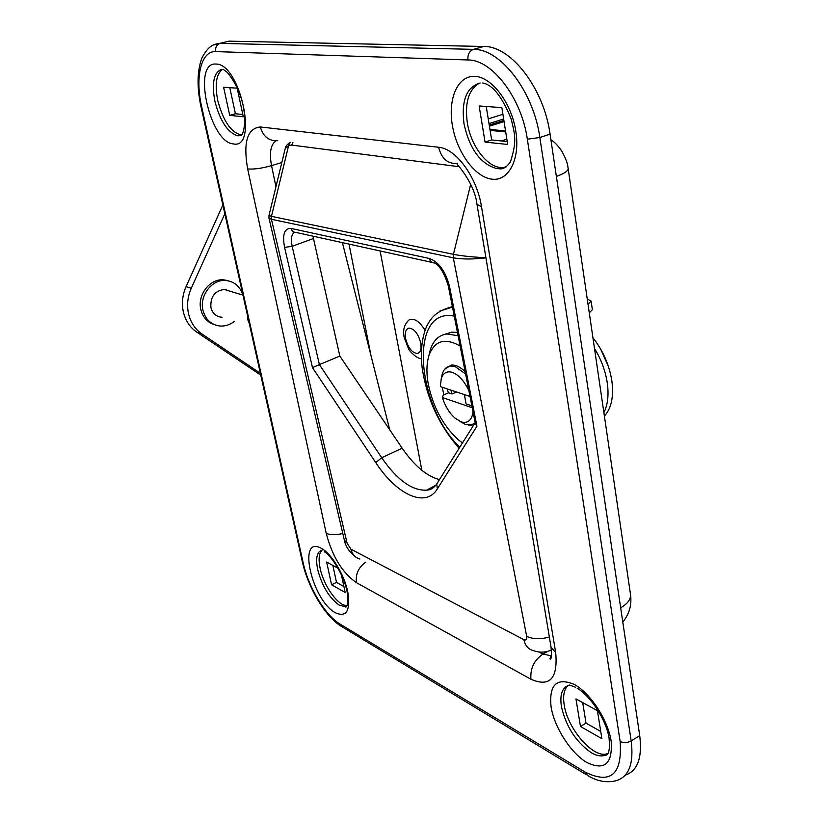 <?xml version="1.0" encoding="UTF-8"?>
<svg xmlns="http://www.w3.org/2000/svg" width="823" height="823" viewBox="0 0 823 823"><rect width="100%" height="100%" fill="white"/><g stroke="black" fill="none" stroke-linecap="round" stroke-linejoin="round"><path stroke-width="1.23" d="M425.152 329.961L420.532 324.025M450.922 307.082L452.29 306.115M568.127 685.436C564.074 689.17 562.757 695.661 564.197 704.889C567.438 728.334 592.622 758.004 606.561 753.93L607.816 753.559M322.091 550.124C318.933 553.262 318.295 559.362 320.157 568.405C323.696 585.997 338.448 606.561 347.008 605.461M222.354 69.348C216.223 74.193 214.69 84.594 217.756 100.529C223.3 121.29 231.212 132.781 241.52 135.013L238.66 135.846L241.221 135.332M479.562 83.133C468.699 89.347 464.614 102.566 467.32 122.781C470.931 146.36 487.874 168.293 502.483 167.604L505.867 167.172M213.62 44.905L228.969 41.15L483.749 46.469C510.857 45.749 543.972 88.442 550.073 134.149L639.718 735.618C642.424 757.726 637.609 770.914 625.295 775.173M343.911 586.562L336.504 582.386L332.842 565.411M600.728 731.441L586.017 723.139L582.694 702.595M507.225 141.535L491.65 139.941L486.239 106.486M242.816 114.51L235.419 113.749L229.792 87.67M580.462 726.472L575.966 698.902L597.447 710.691L601.88 738.663L580.462 726.472L586.017 723.139M341.319 574.495L345.187 592.509L331.576 584.762L326.638 562.006L338.16 568.333M331.576 584.762L336.504 582.386M237.189 88.205L243.299 116.773L229.72 115.354L223.609 87.217L237.189 88.205M229.72 115.354L235.419 113.749M501.855 107.638L507.688 144.457L485.035 142.081L479.14 105.972L501.855 107.638M485.035 142.081L491.65 139.941M439.482 479.603C426.715 476.229 414.278 465.767 402.169 448.206L339.837 356.081L319.396 364.61L381.707 457.742C397.139 480.046 412.107 490.847 426.602 490.138L436.457 484.922M339.837 356.081L312.946 236.16M485.909 257.692C473.451 257.177 462.619 256.066 453.422 254.348L470.694 184.229M485.93 257.836C473.4 259.379 462.536 259.379 453.319 257.836L271.436 219.268L347.08 543.139L350.927 549.188L523.881 639.656C526.134 640.551 527.07 639.45 526.689 636.364L453.319 257.836L453.422 254.348L271.456 216.336L271.436 219.268L268.967 218.044L268.987 215.482L271.456 216.336L288.606 145.63L285.221 148.5C285.303 146.617 286.97 144.55 290.241 142.286L288.606 145.63L291.661 145.074L458.823 166.668M269.008 215.379L285.077 149.117M389.763 429.873L342.399 242.651M476.929 426.242L437.363 488.883C425.563 508.439 396.583 494.633 375.751 462.598L312.483 367.644L284.573 247.384C282.217 234.576 284.346 228.259 290.961 228.413L429.38 258.494C438.916 262.023 445.654 271.456 449.605 286.826L476.929 426.242L475.365 423.711L448.34 285.993M312.483 367.644L319.396 364.61L292.155 246.314L284.573 247.384M504.067 121.578L489.428 126.207M489.243 125.075L503.882 120.446M502.915 114.304L488.245 118.893M489.006 123.615L503.655 118.996M420.769 343.088C421.674 349.25 420.491 352.717 417.24 353.499C411.911 352.738 408.033 347.769 405.585 338.572C404.649 332.379 405.832 328.891 409.134 328.099C414.442 328.861 418.331 333.86 420.769 343.088M407.231 321.639L409.072 319.921C414.144 317.791 419.463 321.258 425.018 330.311M604.421 416.057C611.366 408.445 613.845 396.748 611.87 380.987C609.329 365.011 603.033 350.619 592.982 337.811M603.907 412.529C607.785 404.834 608.917 395.009 607.302 383.045C605.471 370.998 601.212 359.486 594.545 348.52M242.888 295.118C240.007 286.219 234.195 281.332 225.471 280.458C211.778 279.264 199.145 296.002 203.003 310.456C205.565 319.55 211.151 324.735 219.741 326.001C225.039 326.422 229.936 324.879 234.421 321.351M228.629 280.88L223.321 279.82C209.649 278.627 197.036 295.323 200.894 309.746C202.962 317.493 207.499 322.472 214.505 324.684M224.823 279.954L225.841 280.478M225.934 280.139L226.973 280.581M260.788 375.144L196.738 332.091C190.031 327.461 185.597 320.857 183.447 312.277C181.502 303.625 182.377 295.076 186.06 286.641L222.879 204.978M260.377 373.313L201.954 333.984C195.226 329.334 190.782 322.688 188.621 314.067C186.677 305.354 187.562 296.753 191.255 288.276L224.833 213.743M230.45 291.352L224.761 289.387C214.782 290.642 210.174 296.733 210.935 307.658C212.509 313.265 215.945 316.433 221.264 317.174L222.097 317.215M224.556 289.377L225.08 289.717M216.778 315.425L216.161 315.404M460.119 345.999C445.017 337.502 434.667 340.547 429.071 355.155C426.499 363.2 426.252 372.922 428.31 384.331C433.114 407.025 442.949 425.368 457.804 439.359L462.444 442.99M465.16 371.657C460.191 366.914 455.551 364.723 451.241 365.093L444.646 369.301M442.198 387.211L443.875 394.824M451.261 365.093L450.253 366.04M468.544 425.131L473.976 424.606M447.301 388.909L448.329 392.931M458.113 335.763L447.033 333.963C439.132 334.971 433.598 340.115 430.408 349.415L428.824 355.917M457.454 332.42L451.58 332.153L444.677 334.364M450.891 390.102L451.92 393.939M441.467 377.603L442.29 373.868C443.854 369.157 446.591 366.533 450.51 366.009L454.985 366.513L465.602 373.951M474.789 423.31L470.602 425.09L465.314 424.401L459.913 421.386M451.529 365.587L452.29 365.042M473.06 411.932C471.713 420.491 467.69 423.794 460.983 421.818L454.677 417.847C449.214 412.765 445.099 405.996 442.342 397.53L472.237 407.735M470.026 396.46L440.346 386.604L441.262 378.518C443.216 372.932 446.827 370.864 452.105 372.294C458.555 374.702 464.151 380.833 468.894 390.699M456.6 391.995L451.992 393.96L448.597 392.818L443.247 395.091L442.342 397.53M464.409 394.587L466.055 403.867L471.867 405.842M587.303 298.986L591.12 301.115L588.075 304.222M589.33 312.822L592.365 309.674L591.12 301.115M575.318 687.154L569.516 685.045C562.335 687.071 559.64 694.221 561.409 706.515C566.008 726.616 575.966 742.007 591.274 752.706C595.986 755.442 600.152 756.419 603.773 755.658L607.724 753.693M586.727 762.448C570.771 753.014 554.486 727.481 551.101 707.122C548.838 684.88 556.461 677.267 573.97 684.273C590.081 692.709 607.971 719.827 611.17 741.184C612.734 763.888 604.586 770.976 586.727 762.448M221.397 69.338C213.743 72.681 211.573 83.339 214.906 101.311C220.111 121.125 227.693 132.616 237.672 135.785L241.18 135.373C243.423 134.746 246.972 120.806 242.507 102.597C237.703 84.306 227.189 71.467 225.913 71.395L223.084 69.235M233.331 143.902C209.886 142.595 191.769 61.674 215.965 64.06C240.367 63.371 258.659 149.909 233.331 143.902M480.169 83.041C466.548 86.95 461.158 100.54 463.997 123.81C469.635 149.169 480.581 164.086 496.835 168.592L499.16 168.725L506.577 166.637M491.516 179.116C474.665 176.873 456.816 152.06 452.383 125.435C447.712 98.801 457.681 75.479 474.748 76.354C491.743 76.796 511.567 102.926 515.836 131.32C520.373 159.734 508.429 181.749 491.516 179.116M322.071 550.103C316.906 551.667 315.446 558.148 317.688 569.578C322.081 586.069 329.241 597.91 339.148 605.1L345.053 606.633L346.709 606.067M335.331 612.754C311.701 600.06 296.98 534.302 321.32 548.334C331.463 553.622 344.107 574.248 347.769 591.788C350.629 610.717 346.483 617.703 335.331 612.754M459.779 447.249C415.574 404.525 409 306.537 454.265 316.155M452.475 307.041L439.287 311.3M620.151 741.502L527.337 139.21C521.628 98.112 492.113 59.575 467.968 59.966L215.698 51.592C200.935 50.635 194.835 77.506 201.738 107.134L303.193 562.922C308.316 586.933 325.342 615.532 339.93 624.009L584.783 771.902C610.604 784.741 622.394 774.608 620.151 741.502C623.7 743.097 627.373 742.902 631.179 740.926C633.967 763.682 628.937 776.943 616.067 780.708C606.592 783.043 597.056 781.284 587.478 775.431L584.783 771.902M481.517 206.789L555.7 652.66C558.004 678.574 549.754 687.431 530.938 679.242L356.482 582.705C342.378 572.942 332.297 556.482 326.217 533.314L247.651 168.931C243.052 142.307 247.281 128.316 260.335 126.968L438.659 147.266C455.952 148.459 477.031 177.274 481.517 206.789L476.99 204.402C474.748 183.807 457.732 164.847 457.156 164.394M421.86 470.314L380.113 250.964M538.818 651.97L542.902 654.12L551.492 655.808M547.964 651.291L542.902 654.12C534.086 660.169 530.094 668.543 530.938 679.242M276.055 140.826C270.674 144.447 269.172 152.728 271.528 165.639L281.826 162.501M247.651 168.931C253.762 169.476 261.724 168.386 271.528 165.639L275.962 186.708M349.024 244.112L370.978 355.618M483.667 46.469L473.503 49.359C500.487 48.691 533.613 91.631 539.847 137.503L631.179 740.926L639.718 735.618M550.073 134.149L539.847 137.503L527.337 139.21M201.738 107.134L201.028 106.846C196.82 87.3 197.098 71.056 201.872 58.114C208.672 44.792 214.618 44.02 220.142 43.372L473.41 49.359C469.336 51.067 467.526 54.596 467.968 59.966M505.692 131.875L490.107 130.404M620.665 607.806C627.712 603.67 630.984 599.206 630.5 594.401L567.757 165.834C567.314 162.563 565.308 157.635 561.728 151.041C558.159 145.805 554.548 142.019 550.896 139.684M556.369 176.431C564.383 173.53 568.333 170.865 568.209 168.427M501.423 140.939L506.855 139.18M551.441 656.219L550.69 656.631M260.335 126.968C263.134 136.628 268.956 141.196 277.773 140.671M342.79 533.458C335.763 535.166 330.239 535.125 326.217 533.314M438.659 147.266C441.498 158.746 447.784 164.127 457.506 163.396M365.803 562.14C358.519 567.273 355.402 574.125 356.482 582.705M555.7 652.66L551.06 647.187L477.011 204.485M201.038 106.877L302.38 561.924L303.193 562.922M339.93 624.009L342.502 627.085L586.017 774.546M483.749 46.469L473.41 49.359L220.142 43.372C216.655 44.689 215.173 47.425 215.698 51.592M551.451 650.047L551.194 650.098C545.31 652.649 539.322 652.804 533.222 650.561C528.315 649.265 525.197 645.633 523.881 639.656M402.169 448.206L381.707 457.742L375.751 462.598M313.388 238.536L292.155 246.314C290.642 238.835 291.465 234.164 294.613 232.292M292.895 142.585L291.661 145.074M549.363 637.033C540.402 639.42 532.841 639.204 526.689 636.364M359.877 559.012C355.269 557.685 352.295 554.414 350.927 549.188M268.987 218.167L344.302 539.929L347.08 543.139M429.38 258.494C430.151 261.477 431.849 262.959 434.482 262.949C439.76 265.582 444.379 273.246 448.329 285.941L449.605 286.826M437.363 488.883L436.735 483.975L437.466 482.813M432.003 262.403L295.776 232.374C293.338 232.353 291.733 231.026 290.961 228.413M186.06 286.641L191.255 288.276M196.738 332.091L201.954 333.984M249.318 323.645L247.733 319.612L247.414 315.106M452.372 306.516L450.767 307.144C435.84 311.423 431.026 318.017 426.849 325.887C421.86 337.409 420.296 351.38 422.148 367.788C426.756 398.548 439.081 425.378 459.131 448.268M502.483 167.604L499.16 168.725C502.812 169.507 506.557 167.254 510.383 161.966C517.883 139.231 514.025 132.565 511.361 119.479C502.328 96.991 492.802 84.841 482.772 83M346.894 605.718L345.053 606.633C344.765 606.489 348.345 610.913 347.491 594.227C345.588 578.384 332.369 556.297 324.303 551.698M606.561 753.93L603.773 755.658C606.016 754.989 610.8 756.985 609.03 737.675C605.954 719.672 591.058 696.515 577.139 688.182M551.06 647.187C551.708 656.178 551.328 660.077 549.939 658.884L551.503 655.715M489.952 129.448L505.538 130.908M630.5 594.401C631.951 604.751 629.379 613.968 622.795 622.054M302.401 562.027C307.946 586.922 324.406 615.789 341.175 626.293M435.274 485.899L426.602 490.138C430.47 490.127 433.855 488.08 436.735 483.975L475.169 422.703M355.443 556.77C349.199 551.801 345.506 546.297 344.384 540.258M404.196 337.533L408.609 348.88C409.319 351.277 417.343 359.003 421.438 358.694M417.24 353.499L418.938 352.81M404.186 337.471C402.673 330.064 404.299 324.211 409.072 319.921M608.557 366.883L600.553 348.88M225.471 280.458L223.321 279.82M242.97 295.138L223.928 289.367M474.315 424.061L471.692 425.224M429.071 355.155L430.408 349.415M451.58 332.153L447.033 333.963M450.51 366.009L452.815 365.052M441.262 378.518L442.29 373.868"/></g></svg>

